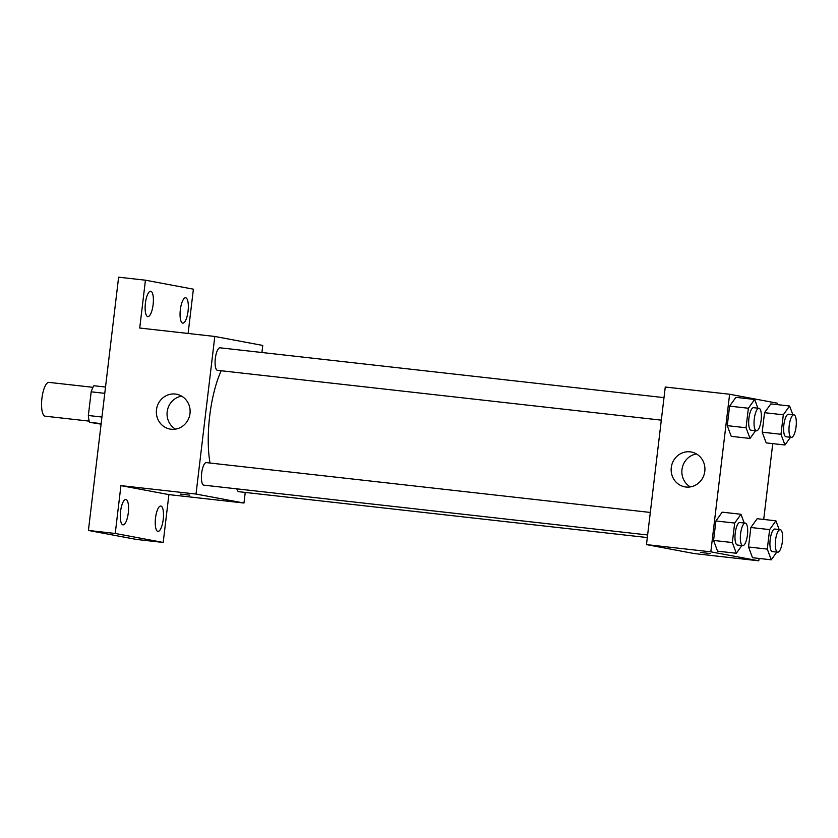 <?xml version="1.0" encoding="UTF-8"?>
<svg xmlns="http://www.w3.org/2000/svg" width="838" height="838" viewBox="0 0 838 838"><rect width="100%" height="100%" fill="white"/><g stroke="black" fill="none" stroke-linecap="round" stroke-linejoin="round"><path stroke-width="1.26" d="M92.997 387.324L48.96 382.379A17.011 5.217 96.4 0 0 41.9 398.511A17.011 5.217 96.4 0 0 45.043 416.161A17.011 5.217 96.4 0 0 45.168 416.182L89.195 421.126M101.943 417.031L88.346 415.501L91.174 391.807A21.956 6.735 96.4 0 1 93.898 385.731L105.525 387.041M101.094 424.154L89.54 422.31A21.956 6.735 96.4 0 1 88.346 415.501M101.157 423.619L89.54 422.31M104.771 393.336L91.174 391.807M245.241 492.419L243.973 503.03L168.899 494.609L163.19 542.448L136.374 539.431L88.419 530.454L118.619 277.189L145.435 280.196L193.389 289.173L188.11 333.461M243.973 503.03L196.019 494.053L214.811 336.457L262.765 345.445L261.917 352.505M163.221 519.434A12.769 3.918 -83.6 0 1 157.942 531.397A12.769 3.918 -83.6 0 1 155.512 517.989A12.769 3.918 -83.6 0 1 160.791 506.026A12.769 3.918 -83.6 0 1 163.221 519.434M128.287 512.887A12.769 3.918 -83.6 0 1 123.008 524.86A12.769 3.918 -83.6 0 1 120.567 511.442A12.769 3.918 -83.6 0 1 125.847 499.479A12.769 3.918 -83.6 0 1 128.287 512.887M168.899 494.609L120.934 485.621L115.235 533.46L88.419 530.454M163.19 542.448L115.235 533.46M196.019 494.053L120.934 485.621M214.811 336.457L139.726 328.035L145.435 280.196M171.141 429.234A17.713 16.854 100.6 0 1 169.978 429.056A17.713 16.854 100.6 0 1 156.664 408.546A17.713 16.854 100.6 0 1 176.493 394.227A17.713 16.854 100.6 0 1 189.912 414.14A17.713 16.854 100.6 0 1 171.141 429.234M153.113 304.644A12.769 3.918 -83.6 0 1 147.834 316.617A12.769 3.918 -83.6 0 1 145.403 303.209A12.769 3.918 -83.6 0 1 150.683 291.236A12.769 3.918 -83.6 0 1 153.113 304.644M188.058 311.191A12.769 3.918 -83.6 0 1 182.778 323.154A12.769 3.918 -83.6 0 1 180.338 309.746A12.769 3.918 -83.6 0 1 185.617 297.783A12.769 3.918 -83.6 0 1 188.058 311.191M221.201 370.752A65.196 19.986 96.4 0 0 210.024 463.026M664 397.631L220.027 347.801A11.334 3.478 96.4 0 0 215.324 358.549A11.334 3.478 96.4 0 0 217.419 370.323A11.334 3.478 96.4 0 0 217.503 370.333L661.318 420.152M236.84 488.858A11.334 3.478 96.4 0 0 238.673 491.686A11.334 3.478 96.4 0 0 238.746 491.697L647.313 537.556M647.627 534.969L203.812 485.15A11.334 3.478 -83.6 0 1 201.623 473.491A11.334 3.478 -83.6 0 1 206.337 462.618A11.334 3.478 -83.6 0 1 206.42 462.628M189.828 495.153L180.212 494.043L189.828 495.153M175.498 429.129A17.713 16.854 100.6 0 1 167.37 410.547A17.713 16.854 100.6 0 1 181.668 396.165M759.06 558.443L758.778 560.811L694.43 553.593L646.475 544.606L665.267 387.02L729.615 394.248L777.57 403.225L777.402 404.639M772.751 443.627L763.711 519.445M755.562 430.732L750.02 438.452L731.249 436.347L727.269 425.641L729.594 406.137L735.9 397.359L754.671 399.464L757.898 408.169M776.805 552.085L771.264 559.815L752.503 557.71L748.523 546.994L750.848 527.5L757.143 518.712L775.915 520.817L779.151 529.532M758.778 560.811L710.823 551.833L729.615 394.248M790.496 437.268L784.955 444.999L766.194 442.893L762.213 432.178L764.539 412.684L770.834 403.895L789.606 406.001L792.842 414.716M741.871 545.538L736.33 553.269L717.558 551.163L713.578 540.447L715.903 520.953L722.209 512.165L740.981 514.27L744.207 522.985M710.823 551.833L646.475 544.606M685.945 487.014A17.713 16.854 100.6 0 1 684.782 486.847A17.713 16.854 100.6 0 1 671.468 466.326A17.713 16.854 100.6 0 1 691.308 452.017A17.713 16.854 100.6 0 1 704.716 471.92A17.713 16.854 100.6 0 1 685.945 487.014M709.995 553.541L700.379 552.431L709.995 553.541M710.236 553.593L700.379 552.42M690.313 486.909A17.713 16.854 100.6 0 1 682.174 468.327A17.713 16.854 100.6 0 1 696.483 453.945M736.33 553.269L732.349 542.553L734.675 523.059L740.981 514.27M745.275 523.101L739.912 522.503A11.334 3.478 96.4 0 0 735.209 533.261A11.334 3.478 96.4 0 0 737.314 545.025A11.334 3.478 96.4 0 0 737.388 545.035L742.751 545.643A11.334 3.478 96.4 0 0 747.465 534.759A11.334 3.478 96.4 0 0 745.275 523.101A11.334 3.478 96.4 0 0 740.572 533.858A11.334 3.478 96.4 0 0 742.678 545.632A11.334 3.478 96.4 0 0 742.751 545.643M717.558 551.163L713.578 540.447L715.903 520.953L722.209 512.165M732.349 542.553L713.578 540.447M734.675 523.059L715.903 520.953M750.02 438.452L746.04 427.747L748.365 408.242L754.671 399.464M758.966 408.295L753.603 407.687A11.334 3.478 96.4 0 0 748.9 418.445A11.334 3.478 96.4 0 0 751.005 430.219A11.334 3.478 96.4 0 0 751.078 430.229L756.442 430.826A11.334 3.478 96.4 0 0 761.155 419.943A11.334 3.478 96.4 0 0 758.966 408.295A11.334 3.478 96.4 0 0 754.263 419.042A11.334 3.478 96.4 0 0 756.368 430.816A11.334 3.478 96.4 0 0 756.442 430.826M731.249 436.347L727.269 425.641L729.594 406.137L735.9 397.359M746.04 427.747L727.269 425.641M748.365 408.242L729.594 406.137M771.264 559.815L767.294 549.1L769.619 529.606L775.915 520.817M780.22 529.647L774.857 529.05A11.334 3.478 96.4 0 0 770.153 539.798A11.334 3.478 96.4 0 0 772.248 551.572A11.334 3.478 96.4 0 0 772.332 551.582L777.685 552.19A11.334 3.478 96.4 0 0 782.409 541.306A11.334 3.478 96.4 0 0 780.22 529.647A11.334 3.478 96.4 0 0 775.517 540.405A11.334 3.478 96.4 0 0 777.612 552.169A11.334 3.478 96.4 0 0 777.685 552.19M752.503 557.71L748.523 546.994L750.848 527.5L757.143 518.712M767.294 549.1L748.523 546.994M769.619 529.606L750.848 527.5M784.955 444.999L780.985 434.283L783.31 414.789L789.606 406.001M793.911 414.831L788.548 414.234A11.334 3.478 96.4 0 0 783.844 424.981A11.334 3.478 96.4 0 0 785.939 436.755A11.334 3.478 96.4 0 0 786.023 436.766L791.376 437.373A11.334 3.478 96.4 0 0 796.1 426.49A11.334 3.478 96.4 0 0 793.911 414.831A11.334 3.478 96.4 0 0 789.207 425.589A11.334 3.478 96.4 0 0 791.302 437.363A11.334 3.478 96.4 0 0 791.376 437.373M766.194 442.893L762.213 432.178L764.539 412.684L770.834 403.895M780.985 434.283L762.213 432.178M783.31 414.789L764.539 412.684M206.337 462.618L650.309 512.447"/></g></svg>
